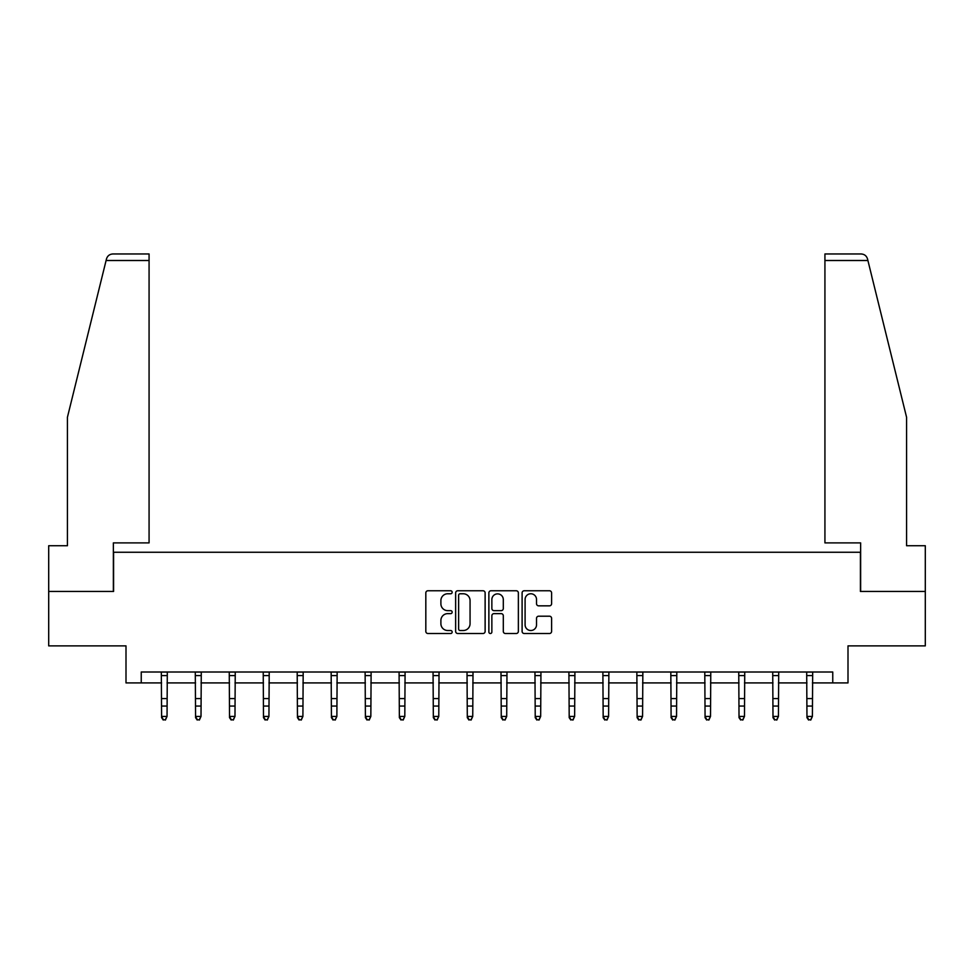 <?xml version="1.0" encoding="UTF-8"?>
<svg xmlns="http://www.w3.org/2000/svg" width="974" height="974" viewBox="0 0 974 974"><rect width="100%" height="100%" fill="white"/><g stroke="black" fill="none" stroke-linecap="round" stroke-linejoin="round"><path stroke-width="1.46" d="M452.167 592.265A1.498 1.498 0 0 0 450.67 590.768L427.963 590.768A2.143 2.143 0 0 0 425.821 592.91L425.821 631.371A2.143 2.143 0 0 0 427.963 633.514L450.67 633.514A1.498 1.498 0 0 0 452.167 632.016A1.498 1.498 0 0 0 450.67 630.519L447.723 630.519A6.842 6.842 0 0 1 440.893 623.677L440.893 620.475A6.842 6.842 0 0 1 447.723 613.632L450.67 613.632A1.498 1.498 0 0 0 452.167 612.135A1.498 1.498 0 0 0 450.67 610.649L447.723 610.649A6.842 6.842 0 0 1 440.893 603.807L440.893 600.593A6.842 6.842 0 0 1 447.723 593.763L450.67 593.763A1.498 1.498 0 0 0 452.167 592.265M549.458 605.84A2.143 2.143 0 0 0 551.601 603.697L551.601 592.91A2.143 2.143 0 0 0 549.458 590.768L524.243 590.768A2.143 2.143 0 0 0 522.101 592.91L522.101 631.371A2.143 2.143 0 0 0 524.243 633.514L549.458 633.514A2.143 2.143 0 0 0 551.601 631.371L551.601 618.332A2.143 2.143 0 0 0 549.458 616.201L538.671 616.201A2.143 2.143 0 0 0 536.528 618.332L536.528 624.797A5.722 5.722 0 0 1 530.818 630.519A5.722 5.722 0 0 1 525.096 624.797L525.096 599.473A5.722 5.722 0 0 1 530.818 593.763A5.722 5.722 0 0 1 536.528 599.473L536.528 603.697A2.143 2.143 0 0 0 538.671 605.84L549.458 605.84M141.242 682.908L141.242 672.011L832.758 672.011L832.758 682.908L848.001 682.908L848.001 645.884L925.3 645.884L925.3 591.449L860.419 591.449L860.419 552.258L113.581 552.258L113.581 591.449L48.7 591.449L48.7 645.884L125.999 645.884L125.999 682.908L161.599 682.908M485.125 592.91A2.143 2.143 0 0 0 482.994 590.768L457.768 590.768A2.143 2.143 0 0 0 455.637 592.91L455.637 631.371A2.143 2.143 0 0 0 457.768 633.514L482.994 633.514A2.143 2.143 0 0 0 485.125 631.371L485.125 592.91M491.006 590.768L516.232 590.768A2.143 2.143 0 0 1 518.363 592.91L518.363 631.371A2.143 2.143 0 0 1 516.232 633.514L505.433 633.514A2.143 2.143 0 0 1 503.302 631.371L503.302 615.775A2.143 2.143 0 0 0 501.16 613.632L494.001 613.632A2.143 2.143 0 0 0 491.858 615.775L491.858 632.016A1.498 1.498 0 0 1 490.36 633.514A1.498 1.498 0 0 1 488.875 632.016L488.875 592.91A2.143 2.143 0 0 1 491.006 590.768M167.041 682.908L195.567 682.908M201.009 682.908L229.523 682.908M234.977 682.908L263.491 682.908M268.934 682.908L297.46 682.908M302.902 682.908L331.428 682.908M336.87 682.908L365.396 682.908M370.838 682.908L399.364 682.908M404.807 682.908L433.333 682.908M438.775 682.908L467.301 682.908M472.743 682.908L501.257 682.908M506.699 682.908L535.225 682.908M540.667 682.908L569.193 682.908M574.636 682.908L603.162 682.908M608.604 682.908L637.13 682.908M642.572 682.908L671.098 682.908M676.54 682.908L705.066 682.908M710.509 682.908L739.023 682.908M744.477 682.908L772.991 682.908M778.433 682.908L806.959 682.908M812.401 682.908L832.758 682.908M460.13 593.763A1.498 1.498 0 0 0 458.632 595.26L458.632 629.021A1.498 1.498 0 0 0 460.13 630.519L463.222 630.519A6.842 6.842 0 0 0 470.065 623.677L470.065 600.593A6.842 6.842 0 0 0 463.222 593.763L460.13 593.763M503.302 599.582A5.722 5.722 0 0 0 497.58 593.872A5.722 5.722 0 0 0 491.858 599.582L491.858 608.507A2.143 2.143 0 0 0 494.001 610.649L501.16 610.649A2.143 2.143 0 0 0 503.302 608.507L503.302 599.582M161.319 672.011L161.599 716.426L167.041 716.426L165.41 720.029L163.23 719.555L165.41 720.029M165.41 719.555L167.041 716.426L167.309 672.011M163.23 720.029L161.599 717.643L161.599 716.426L163.23 719.555M106.093 260.496L106.483 258.938C107.091 257.173 107.091 257.173 106.483 258.938C107.469 255.845 109.587 254.19 112.826 253.97L149.071 253.97L149.071 260.496L106.093 260.496L67.425 417.262L67.425 545.732L48.7 545.732L48.7 591.449M113.361 591.449L113.361 542.895L149.071 542.895L149.071 260.496M925.3 591.449L925.3 545.732L906.575 545.732L906.575 417.262L867.517 258.938C866.909 257.173 866.909 257.173 867.517 258.938C866.909 257.173 866.909 257.173 867.517 258.938C866.531 255.845 864.413 254.19 861.174 253.97L824.929 253.97L824.929 542.895L860.639 542.895L860.639 591.449M195.287 672.011L195.567 716.426L201.009 716.426L199.378 720.029L197.198 719.555L199.378 720.029M199.378 719.555L201.009 716.426L201.277 672.011M197.198 720.029L195.567 717.643L195.567 716.426L197.198 719.555M229.255 672.011L229.523 716.426L234.977 716.426L233.334 720.029L231.167 719.555L233.334 720.029M233.334 719.555L234.977 716.426L235.245 672.011M231.167 720.029L229.523 717.643L229.523 716.426L231.167 719.555M263.224 672.011L263.491 716.426L268.934 716.426L267.302 720.029L265.123 719.555L267.302 720.029M267.302 719.555L268.934 716.426L269.214 672.011M265.123 720.029L263.491 717.643L263.491 716.426L265.123 719.555M297.192 672.011L297.46 716.426L302.902 716.426L301.27 720.029L299.091 719.555L301.27 720.029M301.27 719.555L302.902 716.426L303.182 672.011M299.091 720.029L297.46 717.643L297.46 716.426L299.091 719.555M331.148 672.011L331.428 716.426L336.87 716.426L335.239 720.029L333.059 719.555L335.239 720.029M335.239 719.555L336.87 716.426L337.15 672.011M333.059 720.029L331.428 717.643L331.428 716.426L333.059 719.555M365.116 672.011L365.396 716.426L370.838 716.426L369.207 720.029L367.028 719.555L369.207 720.029M369.207 719.555L370.838 716.426L371.118 672.011M367.028 720.029L365.396 717.643L365.396 716.426L367.028 719.555M399.084 672.011L399.364 716.426L404.807 716.426L403.175 720.029L400.996 719.555L403.175 720.029M403.175 719.555L404.807 716.426L405.087 672.011M400.996 720.029L399.364 717.643L399.364 716.426L400.996 719.555M433.053 672.011L433.333 716.426L438.775 716.426L437.143 720.029L434.964 719.555L437.143 720.029M437.143 719.555L438.775 716.426L439.043 672.011M434.964 720.029L433.333 717.643L433.333 716.426L434.964 719.555M467.021 672.011L467.301 716.426L472.743 716.426L471.099 720.029L468.932 719.555L471.099 720.029M471.099 719.555L472.743 716.426L473.011 672.011M468.932 720.029L467.301 717.643L467.301 716.426L468.932 719.555M500.989 672.011L501.257 716.426L506.699 716.426L505.068 720.029L502.901 719.555L505.068 720.029M505.068 719.555L506.699 716.426L506.979 672.011M502.901 720.029L501.257 717.643L501.257 716.426L502.901 719.555M534.957 672.011L535.225 716.426L540.667 716.426L539.036 720.029L536.857 719.555L539.036 720.029M539.036 719.555L540.667 716.426L540.947 672.011M536.857 720.029L535.225 717.643L535.225 716.426L536.857 719.555M568.913 672.011L569.193 716.426L574.636 716.426L573.004 720.029L570.825 719.555L573.004 720.029M573.004 719.555L574.636 716.426L574.916 672.011M570.825 720.029L569.193 717.643L569.193 716.426L570.825 719.555M602.882 672.011L603.162 716.426L608.604 716.426L606.972 720.029L604.793 719.555L606.972 720.029M606.972 719.555L608.604 716.426L608.884 672.011M604.793 720.029L603.162 717.643L603.162 716.426L604.793 719.555M636.85 672.011L637.13 716.426L642.572 716.426L640.941 720.029L638.761 719.555L640.941 720.029M640.941 719.555L642.572 716.426L642.852 672.011M638.761 720.029L637.13 717.643L637.13 716.426L638.761 719.555M670.818 672.011L671.098 716.426L676.54 716.426L674.909 720.029L672.73 719.555L674.909 720.029M674.909 719.555L676.54 716.426L676.808 672.011M672.73 720.029L671.098 717.643L671.098 716.426L672.73 719.555M704.786 672.011L705.066 716.426L710.509 716.426L708.877 720.029L706.698 719.555L708.877 720.029M708.877 719.555L710.509 716.426L710.776 672.011M706.698 720.029L705.066 717.643L705.066 716.426L706.698 719.555M738.755 672.011L739.023 716.426L744.477 716.426L742.833 720.029L740.666 719.555L742.833 720.029M742.833 719.555L744.477 716.426L744.745 672.011M740.666 720.029L739.023 717.643L739.023 716.426L740.666 719.555M772.723 672.011L772.991 716.426L778.433 716.426L776.802 720.029L774.622 719.555L776.802 720.029M776.802 719.555L778.433 716.426L778.713 672.011M774.622 720.029L772.991 717.643L772.991 716.426L774.622 719.555M806.691 672.011L806.959 716.426L812.401 716.426L810.77 720.029L808.59 719.555L810.77 720.029M810.77 719.555L812.401 716.426L812.681 672.011M808.59 720.029L806.959 717.643L806.959 716.426L808.59 719.555M167.297 672.06L161.331 672.06M167.041 698.577L161.599 698.577M167.041 706.053L161.599 706.053M167.041 675.591L161.599 675.591M867.907 260.496L824.929 260.496M201.265 672.06L195.299 672.06M201.009 698.577L195.567 698.577M201.009 706.053L195.567 706.053M201.009 675.591L195.567 675.591M235.233 672.06L229.267 672.06M234.977 698.577L229.523 698.577M234.977 706.053L229.523 706.053M234.977 675.591L229.523 675.591M269.201 672.06L263.236 672.06M268.934 698.577L263.491 698.577M268.934 706.053L263.491 706.053M268.934 675.591L263.491 675.591M303.17 672.06L297.204 672.06M302.902 698.577L297.46 698.577M302.902 706.053L297.46 706.053M302.902 675.591L297.46 675.591M337.126 672.06L331.172 672.06M336.87 698.577L331.428 698.577M336.87 706.053L331.428 706.053M336.87 675.591L331.428 675.591M371.094 672.06L365.14 672.06M370.838 698.577L365.396 698.577M370.838 706.053L365.396 706.053M370.838 675.591L365.396 675.591M405.062 672.06L399.109 672.06M404.807 698.577L399.364 698.577M404.807 706.053L399.364 706.053M404.807 675.591L399.364 675.591M439.031 672.06L433.065 672.06M438.775 698.577L433.333 698.577M438.775 706.053L433.333 706.053M438.775 675.591L433.333 675.591M472.999 672.06L467.033 672.06M472.743 698.577L467.301 698.577M472.743 706.053L467.301 706.053M472.743 675.591L467.301 675.591M506.967 672.06L501.001 672.06M506.699 698.577L501.257 698.577M506.699 706.053L501.257 706.053M506.699 675.591L501.257 675.591M540.935 672.06L534.97 672.06M540.667 698.577L535.225 698.577M540.667 706.053L535.225 706.053M540.667 675.591L535.225 675.591M574.891 672.06L568.938 672.06M574.636 698.577L569.193 698.577M574.636 706.053L569.193 706.053M574.636 675.591L569.193 675.591M608.86 672.06L602.906 672.06M608.604 698.577L603.162 698.577M608.604 706.053L603.162 706.053M608.604 675.591L603.162 675.591M642.828 672.06L636.874 672.06M642.572 698.577L637.13 698.577M642.572 706.053L637.13 706.053M642.572 675.591L637.13 675.591M676.796 672.06L670.83 672.06M676.54 698.577L671.098 698.577M676.54 706.053L671.098 706.053M676.54 675.591L671.098 675.591M710.764 672.06L704.799 672.06M710.509 698.577L705.066 698.577M710.509 706.053L705.066 706.053M710.509 675.591L705.066 675.591M744.733 672.06L738.767 672.06M744.477 698.577L739.023 698.577M744.477 706.053L739.023 706.053M744.477 675.591L739.023 675.591M778.701 672.06L772.735 672.06M778.433 698.577L772.991 698.577M778.433 706.053L772.991 706.053M778.433 675.591L772.991 675.591M812.669 672.06L806.703 672.06M812.401 698.577L806.959 698.577M812.401 706.053L806.959 706.053M812.401 675.591L806.959 675.591"/></g></svg>
